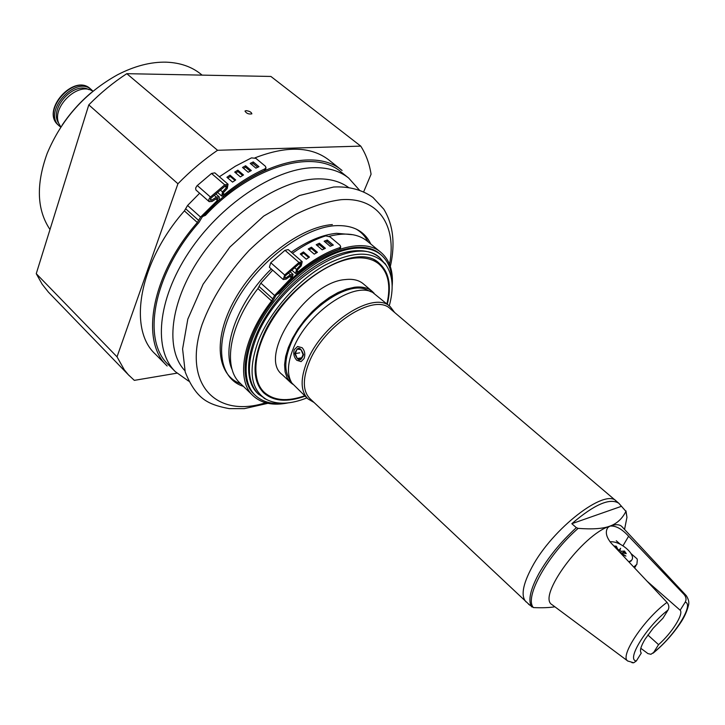 <?xml version="1.0" encoding="UTF-8"?>
<svg xmlns="http://www.w3.org/2000/svg" width="725" height="725" viewBox="0 0 725 725"><rect width="100%" height="100%" fill="white"/><g stroke="black" fill="none" stroke-linecap="round" stroke-linejoin="round"><path stroke-width="1.09" d="M246.192 110.644C249.627 111.179 251.521 112.248 251.865 113.852C248.702 114.396 246.418 113.463 244.987 111.052L246.192 110.644M91.033 92.827C79.922 102.243 70.307 113 62.169 125.081M49.998 229.517C36.857 209.924 35.906 184.594 47.134 153.519C61.543 119.127 85.043 92.863 117.631 74.729C134.578 66.002 150.737 61.815 166.125 62.169C179.99 62.667 191.563 66.646 200.852 74.104L202.112 75.128M360.751 146.115L217.545 150.283L126.802 73.678L270.896 76.451L360.751 146.115C365.971 154.262 369.406 163.623 371.073 174.218L363.651 191.889M177.933 183.76L117.024 356.827L36.25 273.678L88.794 104.871L177.933 183.76C190.412 170.991 203.616 159.835 217.545 150.283M176.664 373.221L134.315 380.362L128.298 374.689L124.274 369.768L117.024 356.827M129.385 375.831L48.43 292.148L42.177 284.254L36.25 273.678M88.794 104.871C100.648 92.845 113.318 82.451 126.802 73.678M58.716 123.187C48.521 109.14 73.678 81.028 88.767 89.601M60.791 127.147L59.323 125.987C42.15 112.067 75.88 74.367 91.622 89.891L92.936 91.232M60.864 127.038L58.861 123.558C51.067 107.073 78.817 80.828 92.836 91.314M386.198 265.278L380.208 258.145C355.395 232.435 277.158 281.209 255.979 338.684C246.473 364.104 247.307 382.601 258.481 394.183L266.229 399.339M306.911 397.898C290.598 404.387 277.077 404.894 266.374 399.412C250.442 389.524 247.823 369.85 258.535 340.397C270.026 311.786 296.779 281.246 324.021 265.676C353.265 250.424 374.018 250.343 386.28 265.413C392.914 275.446 393.902 288.931 389.262 305.868M305.071 396.158C287.227 402.52 273.425 401.405 263.655 392.796C253.016 381.785 252.246 364.167 261.362 339.962C281.59 285.396 355.857 239.005 379.402 263.438C389.035 272.192 391.681 285.795 387.322 304.228M292.701 384.223L290.643 382.573L287.145 377.906L285.097 371.871L284.581 364.648L285.659 356.464L288.305 347.592L292.456 338.33L297.966 329.014L304.663 319.961L312.294 311.505L320.604 303.947L329.277 297.549L338.013 292.547L346.505 289.076L354.452 287.254C361.938 286.357 367.865 287.743 372.233 291.396L374.091 293.253M290.643 382.573L282.125 374.544C257.42 356.356 306.294 281.934 345.462 279.56C352.966 278.708 358.911 280.131 363.307 283.819L372.233 291.396M304.681 395.796C287.254 401.877 273.76 400.698 264.199 392.261C250.252 379.157 253.886 347.248 274.567 316.272C295.147 285.278 329.522 260.638 354.616 258.1C364.802 257.094 372.913 259.079 378.939 264.045C388.373 272.609 391.038 285.886 386.923 303.884M296.842 360.316C293.96 357.244 293.118 353.682 294.305 349.622L297.603 346.478L302.153 347.719C304.835 350.837 305.47 354.462 304.029 358.585L301.102 361.621L296.842 360.316M531.987 567.158C552.387 528.579 605.13 487.988 616.259 501.084C605.13 487.988 552.387 528.579 531.987 567.158C522.689 584.595 520.713 596.168 526.051 601.895C520.713 596.168 522.689 584.595 531.987 567.158M529.866 605.221L310.001 398.678C302.733 391.201 302.47 379.021 309.212 362.138C323.903 324.809 374.644 292.347 390.376 308.859L618.824 503.268L625.92 511.361C622.258 518.71 616.93 523.622 609.933 526.105C615.616 525.453 621.842 528.833 628.611 536.237L684.21 594.609C686.231 597.183 686.557 599.702 685.207 602.158L680.159 610.214L647.207 581.332M314.07 402.502L307.944 398.868C300.494 391.192 300.204 378.713 307.101 361.413C322.136 323.123 374.191 289.846 390.34 306.793L394.627 312.475M307.944 398.868L291.831 382.99C286.892 374.825 287.363 363.37 293.244 348.643C306.938 313.282 353.737 280.928 372.777 292.528L390.34 306.793M291.042 381.631L289.13 378.35C284.3 370.357 284.735 359.192 290.435 344.846C303.712 310.436 349.214 279.025 367.865 290.353L371.336 291.894M647.86 635.009L658.554 644.652L653.678 652.428L650.932 654.285L647.951 653.606L640.818 648.295M631.973 662.695L633.686 662.795L636.378 660.937L641.272 653.071C639.486 650.987 640.791 646.31 645.178 639.033L653.171 628.231L662.949 618.217L668.024 610.051C669.383 607.568 669.048 605.013 667.018 602.384L610.985 542.907C606.127 536.808 605.076 531.697 607.849 527.582L609.933 526.105C603.137 528.715 592.543 529.467 578.142 528.371L576.339 527.673L571.826 523.695C594.346 504.446 610.006 497.64 618.824 503.268M658.554 644.652C671.839 633.043 683.92 613.939 680.159 610.214M622.113 526.821L621.878 526.567C619.531 524.275 615.552 524.121 609.933 526.105C582.447 534.524 536.944 596.757 552.006 604.659L552.278 604.868M528.507 604.197L533.419 607.586C542.218 607.958 549.378 607.695 554.888 606.798M571.826 523.695L621.08 506.44M633.741 567.032L636.876 564.34L637.329 559.945L637.03 558.812L631.122 553.673M620.482 544.412L616.268 540.75M631.62 560.153L629.264 562.283M609.979 541.747L611.873 541.765C622.385 542.209 636.595 555.64 631.412 560.398L628.811 561.803M615.933 548.154L616.332 546.251L617.772 549.233L619.096 550.139L620.618 548.272L619.83 550.565L621.252 551.281L620.455 552.939M622.548 552.885L624.488 551.054L621.252 551.281M624.488 551.054L626.237 553.628L622.304 552.84L621.733 553.393L625.92 556.102L621.28 553.818M619.83 550.565L619.096 550.139M620.618 548.272L618.905 551.299M294.803 353.528C297.558 346.197 300.467 346.577 303.53 354.652C300.748 361.974 297.839 361.603 294.803 353.528M301.192 359.047L297.295 358.531L295.265 353.592L297.114 349.142L301.02 349.64L303.068 354.597L301.192 359.047M299.706 352.839L295.265 353.592M301.736 357.76L297.295 358.531M284.037 403.182C271.947 404.55 262.359 401.931 255.273 395.333C240.002 380.897 243.917 345.861 266.637 311.841C289.248 277.811 327.057 250.895 354.543 248.294C365.599 247.261 374.417 249.445 380.997 254.828C388.337 261.145 391.998 270.38 391.98 282.551M258.481 394.183L257.484 393.213C242.685 379.257 246.464 345.363 268.422 312.466C290.263 279.56 326.803 253.496 353.428 250.922C364.186 249.907 372.75 252.019 379.139 257.257L380.208 258.145M319.39 243.219L325.398 248.312L322.208 249.826L316.2 244.724L319.39 243.219L319.299 244.642L317.233 245.603M324.247 248.847L319.299 244.642M303.449 251.928L309.439 257.085L306.267 259.188L300.286 254.022L303.449 251.928L303.63 253.197L301.192 254.801M308.696 257.565L303.63 253.197M311.415 247.207L317.414 252.327L314.224 254.149L308.225 249.01L311.415 247.207L311.46 248.557L309.185 249.835M316.481 252.844L311.46 248.557M327.31 240.02L333.319 245.086L330.156 246.282L324.147 241.208L327.31 240.02L327.084 241.507L325.289 242.159M331.932 245.594L327.084 241.507M292.483 253.27C303.775 245.168 314.84 239.368 325.679 235.879L330.011 236.839L340.025 245.249L340.723 246.844L339.708 247.669L339.4 249.182L340.469 248.095M288.015 402.901C273.171 405.9 261.526 403.517 253.088 395.759C235.543 380.108 242.676 337.832 271.612 300.957L274.585 295.474L291.269 277.856L291.858 275.844L290.616 276.017L286.013 279.179L283.239 279.542L284.662 274.993L298.981 262.468L302.207 261.698L301.274 265.803L297.277 270.171L296.86 272.02L298.274 271.721C312.248 260.23 326.06 252.218 339.708 247.669M380.997 254.828L380.072 254.067C361.104 236.522 312.837 253.968 279.216 293.389L278.4 292.692C312.674 252.499 361.857 234.746 381.178 252.608C389.823 260.139 393.476 271.449 392.143 286.538M339.4 249.182C325.987 253.641 312.421 261.517 298.7 272.799L295.583 273.47L296.516 269.401L300.522 265.024L300.938 263.157L299.479 263.51L285.17 276.026L284.526 278.092L285.786 277.929L290.399 274.766L293.127 274.394L291.831 278.817L275.89 295.601L272.962 300.984C244.28 337.252 237.084 379.075 254.412 394.5L255.273 395.333M329.168 236.296C345.49 232.19 358.213 233.822 367.33 241.189L381.178 252.608M253.088 395.759L240.202 383.262C222.475 367.412 229.245 325.172 257.91 288.559L271.612 300.957M274.585 295.474L260.837 283.103L257.91 288.559M260.837 283.103L272.663 270.162M283.239 279.542L269.374 267.244L270.751 262.713L284.988 250.306L288.215 249.572L302.207 261.698M276.714 294.622L279.216 293.389M245.612 165.753L251.303 170.538L248.195 172.242L242.513 167.448L245.612 165.753L245.585 167.239L243.564 168.336M250.207 171.127L245.585 167.239M230.024 175.133L235.688 179.963L232.562 182.12L226.907 177.272L230.024 175.133L230.278 176.465L227.877 178.105M234.954 180.462L230.278 176.465M237.836 170.167L243.518 174.97L240.392 176.9L234.71 172.088L237.836 170.167L237.954 171.571L235.716 172.94M242.612 175.523L237.954 171.571M253.27 161.929L258.97 166.687L255.916 168.155L250.225 163.388L253.27 161.929L253.107 163.469L251.321 164.312M257.692 167.294L253.107 163.469M219.367 176.764L235.38 166.206L251.502 157.869L255.88 158.349L265.386 166.243L265.993 167.756L264.815 168.934L264.562 170.502L265.785 169.052M200.562 217.083L187.567 205.483L184.395 210.884C138.837 262.622 127.754 329.087 155.286 354.072L167.158 365.989C139.852 341.248 151.425 274.666 197.354 222.521L200.562 217.083L217.446 200.39L217.962 198.315L216.684 198.423L212.044 201.441L209.19 201.677L208.773 199.547L210.105 197.327L224.732 184.839L228.04 184.213L227.288 188.437L223.345 192.75L223.001 194.653L224.469 194.4C237.7 183.633 251.149 175.142 264.815 168.934M188.69 381.151L175.368 371.689C153.229 350.139 157.135 300.168 188.654 252.554C220.001 204.903 273.615 169.052 312.511 167.729C327.337 167.221 339.391 170.656 348.653 178.033L341.058 171.97C314.152 148.253 251.493 165.889 205.465 215.325L204.568 214.546C251.24 164.385 314.795 146.477 342.073 170.502L328.923 160.017C311.179 146.368 286.529 145.643 254.992 157.842M264.562 170.502C251.158 176.628 237.963 184.966 224.986 195.532L221.75 196.085L222.512 191.898L226.463 187.585L226.807 185.672L225.303 185.953L211.011 198.124L210.449 200.245L211.745 200.136L216.394 197.118L219.213 196.874L219.367 199.71L202.085 217.174L198.904 222.539C153.129 274.041 141.375 340.297 168.499 364.811L175.368 371.689M187.567 205.483L199.602 193.249M209.19 201.677L195.886 189.941L195.65 188.02L196.955 185.817L211.51 173.456L214.817 172.858L228.04 184.213M202.71 216.494L205.465 215.325M59.323 125.987L58.082 124.863C40.908 110.925 74.612 73.261 90.362 88.794L91.622 89.891M622.983 545.825L628.611 536.237M653.678 652.428C673.996 636.641 694.532 604.297 685.207 602.158M686.412 595.787L684.21 594.609M578.142 528.371C547.402 555.105 524.003 597.509 533.419 607.586M576.339 527.673C560.76 541.928 548.29 557.217 538.929 573.548C530.283 589.525 527.854 600.653 531.67 606.916M624.814 528.117L626.953 517.306L625.92 511.361M667.018 602.384C644.253 618.815 619.268 656.478 627.732 660.982L627.959 661.146M668.024 610.051C646.637 626.355 625.775 660.339 636.378 660.937M616.332 546.251L613.867 545.961M623.862 551.408L625.322 553.447M614.582 546.713L616.332 546.976M617.772 549.233L617.428 549.731M291.251 252.2C307.4 240.981 322.507 234.682 336.59 233.305L353.03 234.746M232.218 369.759C221.252 346.885 238.244 300.993 271.313 268.966M243.41 386.371C218.452 378.577 213.567 342.263 235.743 302.234C257.656 262.205 302.388 228.067 334.497 225.729C352.386 224.659 364.485 230.758 370.774 244.035M265.586 402.783C216.34 418.461 182.075 384.703 202.021 324.728C211.591 298.772 227.26 274.032 249.038 250.487C263.954 236.087 279.506 224.061 295.691 214.392C311.75 206.407 326.884 201.505 341.094 199.692C378.541 196.901 397.028 225.819 389.533 264.253M184.839 370.647C164.992 349.649 169.75 302.642 199.611 258.272C229.317 213.884 279.216 180.507 315.602 178.948C329.005 178.368 340.025 181.241 348.662 187.558M356.011 228.982C361.231 232 365.219 236.25 367.983 241.733M240.809 383.851C216.675 375.333 212.561 339.046 234.737 299.633C256.659 260.202 300.685 226.862 332.367 224.569M298.274 271.721L296.969 270.579M259.015 286.438L272.736 298.827M290.399 274.766L288.514 273.108M285.786 277.929L284.544 276.823M300.522 265.024L299.126 263.818M296.516 269.401L294.631 267.752M298.981 262.468L284.988 250.306M284.662 274.993L270.751 262.713M291.269 277.856L289.81 276.569M224.469 194.4L223.037 193.158M185.627 208.746L198.596 220.373M184.395 210.884L197.354 222.521M216.394 197.118L214.319 195.306M211.745 200.136L210.386 198.94M226.463 187.585L224.931 186.271M222.512 191.898L220.436 190.104M224.732 184.839L211.51 173.456M210.431 197.028L197.282 185.518M217.446 200.39L215.833 198.985M58.082 124.863C40.672 110.363 74.032 73.089 90.362 88.794M386.28 265.413L384.857 263.184M266.374 399.412L264 398.243M378.939 264.045L374.236 260.139M264.199 392.261L259.795 388.029M607.831 527.592L606.861 529.277M653.089 653.18C663.393 644.706 672.401 634.801 680.123 623.464C684.201 617.573 687.019 611.374 688.587 604.868C689.248 602.112 688.46 599.022 686.231 595.597L621.878 526.567M625.974 510.898L626.953 517.306L624.551 529.431M633.686 662.795L627.732 660.982L552.006 604.659M636.079 565.464L634.602 567.947M631.412 560.398L630.958 561.159M621.678 553.003L621.171 553.701M390.34 266.456C396.883 237.41 390.095 219.575 383.833 209.208L373.003 197.472C362.11 189.733 348.997 186.243 333.645 187.014L299.398 195.542L263.619 216.141L229.925 247.035L203.109 284.218L187.811 319.145L182.591 348.952L185.201 371.979C191.038 386.769 198.351 396.611 207.16 401.505C212.226 404.496 219.602 406.87 229.272 408.637L244.28 408.646L267.86 403.327M348.653 178.033L359.537 190.231M340.723 246.844L340.415 248.358M293.127 274.394L290.091 271.721M295.583 273.47L291.84 270.189M265.993 167.756L265.74 169.324M219.213 196.874L215.887 193.983M221.75 196.085L217.627 192.497"/></g></svg>
